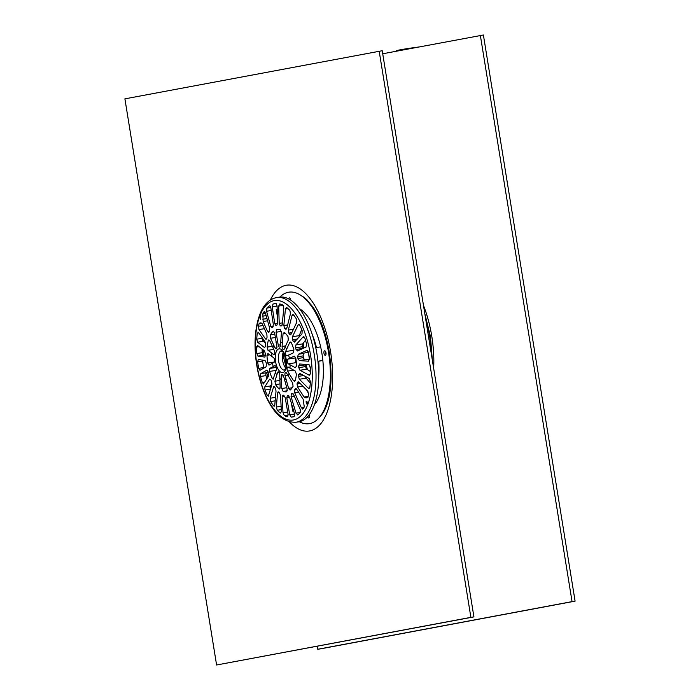 <?xml version="1.0" encoding="UTF-8"?>
<svg xmlns="http://www.w3.org/2000/svg" width="700" height="700" viewBox="0 0 700 700"><rect width="100%" height="100%" fill="white"/><g stroke="black" fill="none" stroke-linecap="round" stroke-linejoin="round"><path stroke-width="1.05" d="M418.959 46.979A41.265 1.488 173.5 0 0 400.505 49.761A41.265 1.488 173.5 0 0 396.2 50.916L396.209 51.24M425.635 318.789A66.535 29.995 81.2 0 1 431.498 354.97M382.716 53.769L483.403 35L575.094 601.142L320.81 648.795L317.774 649.267L317.284 646.231M480.366 35.472L572.058 601.615L575.094 601.142M572.058 601.615L317.774 649.267M305.996 401.852L306.749 401.415L307.598 402.509L307.291 404.959L305.996 401.852M299.705 364L308.858 364.613L310.319 367.132A57.356 25.865 81.2 0 1 310.581 373.599L309.286 375.261L299.959 370.248L298.777 367.649A35.56 16.03 -98.8 0 0 298.707 365.942L299.565 364M305.681 364.402A2.292 1.032 -98.8 0 0 305.681 364.858A35.56 16.03 81.2 0 1 305.751 366.564A2.292 1.032 -98.8 0 0 306.775 369.189L310.546 371.595M297.588 350.928L296.039 349.449A35.56 16.03 -98.8 0 0 295.566 347.812L295.855 344.951L303.074 336.91L304.824 338.012A57.356 25.865 81.2 0 1 306.609 344.199L306.014 347.095L297.421 350.98M304.001 336.77L303.511 336.656M305.498 340.217L302.68 343.892A2.292 1.032 -98.8 0 0 302.54 346.727A35.56 16.03 81.2 0 1 303.012 348.364A2.292 1.032 -98.8 0 0 303.03 348.451M296.686 322.481L291.095 334.18L290.439 334.784L289.546 334.224A35.56 16.03 -98.8 0 0 288.803 333.104L288.356 330.085L292.023 315.499L292.731 314.466L293.624 314.877A57.356 25.865 81.2 0 1 296.459 319.121L296.686 322.481M296.756 319.812L296.082 323.733M283.789 308.017L282.214 324.502L281.05 326.06A35.56 16.03 -98.8 0 0 280.227 325.754L279.204 323.382L278.661 306.101L279.729 303.922A57.356 25.865 81.2 0 1 282.852 305.086L283.789 308.017M294.438 356.134L295.794 358.199A31.544 14.228 81.2 0 1 296.581 365.925L295.277 367.736L288.356 363.842A2.485 1.12 81.2 0 1 287.262 361.384A2.485 1.12 81.2 0 1 287.875 359.091L294.271 356.134M295.759 357.998A2.485 1.12 -98.8 0 0 295.374 360.273A2.485 1.12 -98.8 0 0 296.336 362.504M288.006 336.604L288.286 340.06L284.235 349.011A2.485 1.12 81.2 0 1 283.631 349.65A2.485 1.12 81.2 0 1 282.082 346.447L283.045 333.812L284.498 332.421A31.544 14.228 81.2 0 1 288.006 336.604M283.929 332.211L284.498 332.421M303.179 408.774L301.42 407.908L294.744 392.892L294.586 389.979A35.56 16.03 -98.8 0 0 295.12 388.981L296.695 389.261L303.179 399.306L304.273 406.884A57.356 25.865 81.2 0 1 303.179 408.774L302.724 409.106M296.301 388.797L295.12 388.981L295.636 388.544M289.713 414.776L286.781 397.871L287.35 395.727A35.56 16.03 -98.8 0 0 287.516 395.71A35.56 16.03 -98.8 0 0 288.12 395.588L289.625 397.338L294.56 413.866L294.192 416.579A57.356 25.865 81.2 0 1 292.381 417.007A57.356 25.865 81.2 0 1 291.244 417.13L289.713 414.776L294.604 414.015M276.316 407.059L277.585 392.849L278.688 392.061A35.56 16.03 -98.8 0 0 279.501 392.805L280.56 395.553L281.382 411.661L280.341 413.061A57.356 25.865 81.2 0 1 277.261 410.261L276.316 407.059L281.111 406.315M278.136 391.825L278.688 392.061M268.748 395.719L267.356 395.412A57.356 25.865 81.2 0 1 264.959 390.014L264.81 386.829L269.631 379.164L270.926 379.96A35.56 16.03 -98.8 0 0 271.556 381.386L271.941 384.379L268.284 396.287M272.02 383.88L270.436 385.954A2.292 1.032 -98.8 0 0 270.419 389.165A57.356 25.865 -98.8 0 0 270.524 389.41M290.342 389.935L288.584 388.316L285.04 375.567A2.485 1.12 81.2 0 1 285.705 372.592A2.485 1.12 81.2 0 1 286.72 373.389L292.652 383.014L293.064 386.382A31.544 14.228 81.2 0 1 290.342 389.935L290.071 390.075M280.149 387.467L279.046 388.797A31.544 14.228 81.2 0 1 275.537 384.615L274.908 381.22L277.62 372.47A2.485 1.12 81.2 0 1 278.224 371.831A2.485 1.12 81.2 0 1 279.773 375.034L280.149 387.467M279.58 389.016L279.046 388.797L279.983 388.649M269.098 365.094L267.75 363.02A31.544 14.228 81.2 0 1 266.971 355.294L267.916 353.544L273.499 357.639A2.485 1.12 81.2 0 1 274.592 360.098A2.485 1.12 81.2 0 1 273.98 362.39L268.975 365.137M273.744 331.196L273.201 331.284L274.61 332.964L276.806 345.914A2.485 1.12 81.2 0 1 276.15 348.898A2.485 1.12 81.2 0 1 275.135 348.092L270.541 338.266L270.48 334.836A31.544 14.228 81.2 0 1 273.201 331.284L273.464 331.152M269.868 305.786L270.795 307.571L273.332 324.476L272.825 327.145A35.56 16.03 -98.8 0 0 272.142 327.731L270.848 326.629L266.569 311.246L266.866 308.088A57.356 25.865 81.2 0 1 269.439 305.856L269.649 305.769M261.721 323.067L261.012 323.181L262.273 323.776L266.831 334.119L267.067 337.181A35.56 16.03 -98.8 0 0 266.709 338.502L265.545 338.975L258.983 329.543L258.475 326.244A57.356 25.865 81.2 0 1 259.131 323.54L260.085 322.875L261.467 323.024M266.131 339.342L265.545 338.975L266.621 338.8M258.493 332.412L265.046 341.845L265.632 344.794A35.56 16.03 -98.8 0 0 265.484 346.369L264.512 347.594L257.582 342.204L256.725 339.168A57.356 25.865 81.2 0 1 257.276 333.217L258.493 332.412L257.906 332.045M262.22 337.767A57.356 25.865 -98.8 0 0 262.185 338.319A2.292 1.032 -98.8 0 0 263.209 341.329L265.457 342.764M260.033 370.291L258.711 368.366A57.356 25.865 81.2 0 1 257.644 361.812L258.283 359.511L265.037 360.5L266.149 362.652A35.56 16.03 -98.8 0 0 266.429 364.385L266.07 366.826L259.91 370.335M263.06 360.211A2.292 1.032 -98.8 0 0 263.078 360.745M262.071 348.994A57.356 25.865 -98.8 0 0 262.264 352.686A2.292 1.032 -98.8 0 0 263.567 355.224L265.396 355.416M264.801 357.088L257.941 356.099L256.804 353.535A57.356 25.865 81.2 0 1 256.541 347.06L257.504 345.45L264.442 350.84L265.317 353.483A35.56 16.03 -98.8 0 0 265.387 355.189L264.898 357.061M259.831 316.102L260.251 315.639L260.619 319.296L259.831 316.102M264.828 311.745L263.953 311.885L265.37 312.804L269.649 328.195L269.517 331.161A35.56 16.03 -98.8 0 0 268.984 332.15L267.706 331.826L263.148 321.484L262.859 313.784A57.356 25.865 81.2 0 1 263.953 311.885L264.364 311.561M268.984 332.15L268.52 332.579M275.975 325.553L274.776 323.75L272.239 306.845L272.939 304.089A57.356 25.865 81.2 0 1 274.75 303.66A57.356 25.865 81.2 0 1 275.879 303.537L277.078 305.944L277.62 323.216L276.754 325.404A35.56 16.03 -98.8 0 0 276.588 325.43A35.56 16.03 -98.8 0 0 275.975 325.553L275.94 325.561M268.275 340.611L268.861 339.806L269.666 340.559L274.26 350.394A2.485 1.12 81.2 0 1 274.794 352.966A2.485 1.12 81.2 0 1 274.015 354.506A2.485 1.12 81.2 0 1 273.578 354.392L267.995 350.289L267.155 347.121A31.544 14.228 81.2 0 1 268.275 340.611L269.588 340.401M273.543 378.7L272.108 378.271A31.544 14.228 81.2 0 1 269.623 371.402L269.841 368.419L274.724 365.724A2.485 1.12 81.2 0 1 274.881 365.671A2.485 1.12 81.2 0 1 276.185 367.159A2.485 1.12 81.2 0 1 276.255 369.95L273.088 379.269M287.149 389.043L286.72 391.764A31.544 14.228 81.2 0 1 286.624 391.781A31.544 14.228 81.2 0 1 283.124 391.405L281.767 388.5L281.391 376.075A2.485 1.12 81.2 0 1 282.179 374.369A2.485 1.12 81.2 0 1 283.605 376.294L287.149 389.043M263.716 383.801L262.308 382.646A57.356 25.865 81.2 0 1 260.523 376.46L260.776 373.625L266.814 370.16L268.065 371.683A35.56 16.03 -98.8 0 0 268.537 373.319L268.537 376.136L263.401 384.037M268.118 371.884L266.402 372.75A2.292 1.032 -98.8 0 0 265.974 375.611A57.356 25.865 -98.8 0 0 266.858 378.814M274.426 386.733L273.306 386.908L274.549 386.908A35.56 16.03 -98.8 0 0 275.301 388.027L276.045 391.002L274.767 405.221L273.499 405.781A57.356 25.865 81.2 0 1 270.672 401.537L270.113 398.239L273.77 386.33M274.216 406.236L273.499 405.781L274.706 405.598M283.001 412.703L282.179 396.585L283.054 395.071A35.56 16.03 -98.8 0 0 283.876 395.377L285.197 397.705L288.129 414.619L287.394 416.736A57.356 25.865 81.2 0 1 284.279 415.572L283.001 412.703L287.674 411.976M297.692 414.811L295.995 413.14L291.06 396.611L291.279 393.995A35.56 16.03 -98.8 0 0 291.961 393.4L293.545 394.459L300.221 409.474L300.265 412.58A57.356 25.865 81.2 0 1 297.692 414.811L297.474 414.899M280.42 329.814L281.426 332.771L280.464 345.406A2.485 1.12 81.2 0 1 279.676 347.121A2.485 1.12 81.2 0 1 278.25 345.188L276.045 332.229L276.824 329.455A31.544 14.228 81.2 0 1 276.929 329.438A31.544 14.228 81.2 0 1 280.42 329.814M293.921 349.816L293.352 352.852L287.123 355.757A2.485 1.12 81.2 0 1 286.974 355.81A2.485 1.12 81.2 0 1 285.67 354.322A2.485 1.12 81.2 0 1 285.6 351.531L289.695 342.493L290.308 341.976L291.436 342.947A31.544 14.228 81.2 0 1 293.921 349.816M293.895 349.746L293.694 350.28A2.485 1.12 -98.8 0 0 293.641 352.625M295.199 370.983L296.389 374.098A31.544 14.228 81.2 0 1 295.269 380.616L294.595 381.43L293.527 380.713L287.595 371.096A2.485 1.12 81.2 0 1 287.061 368.524A2.485 1.12 81.2 0 1 287.84 366.984A2.485 1.12 81.2 0 1 288.277 367.089L295.199 370.983M283.832 325.535L285.416 309.05L286.79 307.606A57.356 25.865 81.2 0 1 289.87 310.406L290.483 313.652L286.808 328.239L285.416 329.07A35.56 16.03 -98.8 0 0 284.602 328.335L283.832 325.535L287.639 324.949M286.011 329.297L285.416 329.07L286.545 328.895M286.291 307.449L286.79 307.606M301.656 329.411L299.276 335.641A2.292 1.032 -98.8 0 0 299.119 337.076M294.77 341.924L293.178 341.18A35.56 16.03 -98.8 0 0 292.539 339.754L292.46 336.709L298.051 325.001L298.707 324.398L299.775 325.255A57.356 25.865 81.2 0 1 302.164 330.654L301.98 333.882L294.332 342.178M308.236 351.645L306.206 352.669M307.099 350.368L308.42 352.301A57.356 25.865 81.2 0 1 309.479 358.855L308.507 361.209L299.355 360.588L297.955 358.479A35.56 16.03 -98.8 0 0 297.675 356.746L298.331 354.261L306.924 350.376M306.836 359.599L309.496 359.861M299.88 373.494L309.207 378.507L310.406 381.5A57.356 25.865 81.2 0 1 309.846 387.45L308.306 388.299L299.346 379.251L298.471 376.338A35.56 16.03 -98.8 0 0 298.611 374.771L299.88 373.494L299.416 373.406M305.489 376.512A2.292 1.032 -98.8 0 0 306.171 378.184L310.293 383.092M309.076 388.64L308.306 388.299L309.68 388.089M307.974 397.197L305.27 397.679L304.054 397.005L297.57 386.969L297.036 383.95A35.56 16.03 -98.8 0 0 297.386 382.629L298.856 382.113L307.808 391.169L308.656 394.424A57.356 25.865 81.2 0 1 307.991 397.127L306.854 397.819L305.113 397.723M298.078 381.78L298.856 382.113M306.556 389.9L308.717 393.899M289.371 358.33A19.364 8.732 -98.8 0 0 288.627 355.005M286.519 349.142A19.364 8.732 -98.8 0 0 285.854 347.83A19.364 8.732 -98.8 0 0 285.154 346.623M282.161 343.053A19.364 8.732 -98.8 0 0 280.543 342.02M277.471 341.714A19.364 8.732 -98.8 0 0 276.036 342.44M273.709 345.467A19.364 8.732 -98.8 0 0 272.834 347.76M271.88 353.316A19.364 8.732 -98.8 0 0 271.81 356.562M272.475 363.151A19.364 8.732 -98.8 0 0 273.227 366.476M275.336 372.339A19.364 8.732 -98.8 0 0 276.701 374.868M279.694 378.429A19.364 8.732 -98.8 0 0 281.312 379.461M284.384 379.776A19.364 8.732 -98.8 0 0 285.819 379.041M288.137 376.023A19.364 8.732 -98.8 0 0 289.012 373.721M289.966 368.174A19.364 8.732 -98.8 0 0 290.045 364.928M295.995 422.249L298.716 421.829A63.096 28.446 -98.8 0 0 318.544 382.734A63.096 28.446 -98.8 0 0 305.069 317.415A63.096 28.446 -98.8 0 0 279.326 297.141L276.605 297.561C269.071 299.11 263.445 304.841 259.726 314.773C256.699 322.858 255.141 332.5 255.054 343.717C255.08 360.386 257.976 376.224 263.751 391.239C272.213 412.405 282.957 422.739 295.995 422.249A63.096 28.446 -98.8 0 0 315.822 383.154A63.096 28.446 -98.8 0 0 302.348 317.835A63.096 28.446 -98.8 0 0 276.605 297.561M309.514 359.144L305.349 359.826A3.439 1.549 81.2 0 1 305.331 359.826L309.505 359.056M317.94 361.226L322.849 360.465L318.99 361.191A3.439 1.549 81.2 0 1 318.973 361.191A3.439 1.549 81.2 0 1 318.955 361.191M291.471 403.524L292.696 411.084A51.625 23.275 -98.8 0 0 293.703 410.996M265.029 367.421L263.699 367.631L265.134 367.36M264.688 360.447L262.605 360.832A51.625 23.275 -98.8 0 0 263.699 367.631M277.174 309.12A51.625 23.275 -98.8 0 0 276.229 309.4L277.419 316.75M320.644 346.876L315.761 347.637M308.411 352.257L304.255 353.036A3.439 1.549 81.2 0 0 303.275 356.694A3.439 1.549 81.2 0 0 305.331 359.826L308.368 359.354A3.439 1.549 81.2 0 1 308.341 359.363A3.439 1.549 81.2 0 0 308.385 359.354M309.374 359.074A51.625 23.275 -98.8 0 0 308.271 352.275M318.701 361.235A42.219 19.031 81.2 0 1 318.754 375.331M284.76 355.119A42.219 19.031 -98.8 0 0 286.283 364.936M312.541 335.352A42.219 19.031 81.2 0 1 316.47 347.524M326.043 354.025A1.146 0.516 81.2 0 1 325.474 352.984A1.146 0.516 81.2 0 1 325.692 351.82M325.99 352.879A2.292 1.032 81.2 0 1 325.797 354.944A2.292 1.032 81.2 0 1 324.424 354.646A2.292 1.032 81.2 0 1 323.969 351.724A2.292 1.032 81.2 0 1 325.185 351.033A2.292 1.032 81.2 0 1 325.99 352.879M309.453 416.64A1.146 0.516 81.2 0 1 308.858 415.249M309.234 414.759A2.292 1.032 81.2 0 1 309.207 417.55A2.292 1.032 81.2 0 1 308.761 417.935A2.292 1.032 81.2 0 1 307.598 416.736M290.159 299.784A1.146 0.516 81.2 0 1 290.404 298.935M288.654 298.926A2.292 1.032 81.2 0 1 289.319 297.911A2.292 1.032 81.2 0 1 289.896 298.139A2.292 1.032 81.2 0 1 290.727 300.151M279.912 297.062A66.535 29.995 81.2 0 1 288.4 292.25A66.535 29.995 81.2 0 1 305.191 298.856L307.904 301.438A63.096 28.446 81.2 0 1 314.449 309.304M328.484 399.569A63.096 28.446 81.2 0 1 324.642 409.054L322.831 412.335A66.535 29.995 81.2 0 1 299.303 421.724M307.422 369.6A46.462 20.948 81.2 0 1 306.066 364.429M303.66 348.162A46.462 20.948 81.2 0 1 303.45 342.886M286.317 364.394A44.161 19.915 81.2 0 1 284.953 355.626M299.556 308.779A51.678 23.301 81.2 0 1 322.061 354.349A51.678 23.301 81.2 0 1 314.457 404.591M305.191 298.856A66.535 29.995 81.2 0 1 322.831 412.335M302.916 296.879A63.858 28.787 81.2 0 1 307.527 300.379M324.599 410.174A63.858 28.787 81.2 0 1 321.274 414.916M124.906 98.858L382.226 50.732L473.918 616.884L216.597 665L124.906 98.858M379.19 51.205L470.881 617.356L473.918 616.884M470.881 617.356L216.597 665M423.465 305.358A73.78 33.268 81.2 0 1 431.777 336.236A73.78 33.268 81.2 0 1 433.659 368.331M298.707 365.942L305.681 364.858M298.777 367.649L305.751 366.564M299.959 370.248L306.775 369.189M295.855 344.951L302.68 343.892M295.566 347.812L302.54 346.727M296.039 349.449L303.012 348.364M292.023 315.499L293.869 315.21M288.356 330.085L293.431 329.297M288.803 333.104L291.83 332.631M289.546 334.224L291.191 333.97M278.661 306.101L283.203 305.392M279.204 323.382L282.371 322.884M280.227 325.754L281.977 325.483M287.875 359.091L295.724 357.866M288.356 363.842L296.345 362.6M282.082 346.447L285.486 345.914M283.045 333.812L285.504 333.428M294.586 389.979L296.922 389.611M294.744 392.892L298.646 392.289M301.42 407.908L303.922 407.523M286.781 397.871L289.651 397.425M291.244 417.13L293.493 416.78M277.585 392.849L279.248 392.586M277.261 410.261L281.277 409.631M264.81 386.829L270.436 385.954M264.959 390.014L270.419 389.165M267.356 395.412L268.896 395.168M288.584 388.316L292.241 387.748M285.04 375.567L287.674 375.156M277.62 372.47L278.985 372.251M274.908 381.22L279.799 380.459M275.537 384.615L279.974 383.933M266.971 355.294L269.64 354.874M267.75 363.02L274.348 361.996M275.135 348.092L276.876 347.821M270.541 338.266L275.293 337.523M270.48 334.836L274.785 334.162M266.569 311.246L271.233 310.52M270.848 326.629L273.28 326.252M266.866 308.088L270.777 307.475M258.983 329.543L264.442 328.694M258.475 326.244L263.043 325.535M259.131 323.54L261.809 323.12M257.276 333.217L258.877 332.964M256.725 339.168L262.185 338.319M257.582 342.204L263.209 341.329M257.644 361.812L262.631 361.034M258.711 368.366L263.69 367.588M257.941 356.099L263.567 355.224M256.541 347.06L259.07 346.666M256.804 353.535L262.264 352.686M263.148 321.484L267.592 320.793M262.797 319.244L266.98 318.596M267.706 331.826L269.281 331.581M262.859 313.784L265.527 313.364M262.64 316.181L266.158 315.639M272.939 304.089L276.141 303.59M272.239 306.845L277.086 306.092M274.776 323.75L277.62 323.312M273.578 354.392L274.391 354.27M267.995 350.289L273.726 349.405M267.155 347.121L272.213 346.334M269.841 368.419L276.264 367.421M269.623 371.402L276.08 370.396M272.108 378.271L273.735 378.017M281.391 376.075L283.447 375.751M281.767 388.5L286.755 387.721M283.124 391.405L287.332 390.749M260.776 373.625L266.402 372.75M260.523 376.46L265.974 375.611M262.308 382.646L264.67 382.279M270.113 398.239L275.467 397.399M270.672 401.537L275.161 400.838M282.179 396.585L284.672 396.2M284.279 415.572L288.181 414.969M291.279 393.995L293.099 393.706M291.06 396.611L294.28 396.113M295.995 413.14L300.352 412.466M278.25 345.188L280.473 344.838M276.045 332.229L281.356 331.406M285.6 351.531L293.694 350.28M289.651 342.58L291.086 342.352M287.595 371.096L293.65 370.151M293.527 380.713L295.312 380.441M285.416 309.05L288.033 308.648M284.602 328.335L286.877 327.976M298.051 325.001L299.477 324.783M292.46 336.709L299.276 335.641M292.539 339.754L297.395 339.001M293.178 341.18L295.803 340.769M298.331 354.261L303.695 353.421M297.675 356.746L303.188 355.889M297.955 358.479L303.485 357.621M299.355 360.588L304.832 359.739M298.611 374.771L301.429 374.334M298.471 376.338L303.669 375.533M299.346 379.251L306.171 378.184M304.054 397.005L308.192 396.366M297.386 382.629L299.101 382.366M297.036 383.95L300.186 383.46M297.57 386.969L302.846 386.146M276.15 351.916A12.049 5.434 -98.8 0 0 280.665 372.111A12.049 5.434 -98.8 0 0 285.967 358.199A12.049 5.434 -98.8 0 0 276.15 351.916M279.081 353.281A9.748 4.393 -98.8 0 0 279.335 364.227A9.748 4.393 -98.8 0 0 284.445 370.064L284.681 369.924C284.287 369.346 286.659 371.464 286.055 359.975C281.339 345.31 281.531 352.8 281.453 350.796A9.748 4.393 -98.8 0 0 279.081 353.281M283.273 352.319A9.748 4.393 -98.8 0 0 283.132 352.651A9.748 4.393 -98.8 0 0 285.714 368.06M259.796 316.015A60.454 27.256 -98.8 0 0 268.398 400.601A60.454 27.256 -98.8 0 0 307.764 404.582A60.454 27.256 -98.8 0 0 299.154 319.988A60.454 27.256 -98.8 0 0 259.796 316.015M310.415 368.576A49.227 22.199 81.2 0 1 309.479 364.945M306.714 345.844A49.227 22.199 81.2 0 1 306.644 344.33M301.009 295.47A64.855 29.242 81.2 0 1 307.151 300.02A64.855 29.242 81.2 0 1 307.186 300.055L314.746 309.794C321.519 321.046 326.366 335.204 329.271 352.257C332.745 378.149 331.1 397.609 324.354 410.629A64.855 29.242 81.2 0 1 319.882 416.832M270.366 299.985A73.78 33.268 81.2 0 1 303.284 291.305A73.78 33.268 81.2 0 1 330.601 351.977A73.78 33.268 81.2 0 1 323.645 419.562A73.78 33.268 81.2 0 1 289.319 421.838M270.926 387.966A73.78 33.268 81.2 0 1 270.331 386.12M267.846 377.239A73.78 33.268 81.2 0 1 266.761 372.566M263.988 355.267A73.78 33.268 81.2 0 1 263.533 350.131M263.139 341.285A73.78 33.268 81.2 0 1 263.121 339.071M424.786 313.547L430.447 336.525L432.346 360.22M287.516 395.71L288.33 395.579M283.92 353.351L283.631 357.595L286.029 366.87"/></g></svg>
